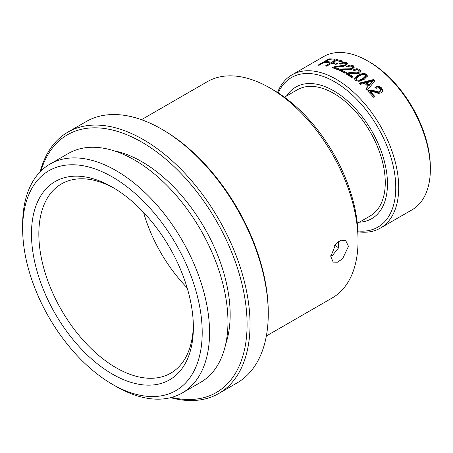 <?xml version="1.0" encoding="UTF-8"?>
<svg xmlns="http://www.w3.org/2000/svg" width="453" height="453" viewBox="0 0 453 453"><rect width="100%" height="100%" fill="white"/><g stroke="black" fill="none" stroke-linecap="round" stroke-linejoin="round"><path stroke-width="0.68" d="M286.551 96.008A75.968 43.862 60 0 1 333.753 90.843A75.968 43.862 60 0 1 387.474 183.89A75.968 43.862 60 0 1 359.399 222.185M357.315 223.386L370.175 215.962A72.848 42.055 -120 0 0 381.341 157.587A72.848 42.055 -120 0 0 333.753 93.397A72.848 42.055 -120 0 0 297.332 89.785L284.467 97.214M380.39 228.091L412.032 209.824A88.454 51.07 -120 0 0 430.35 169.326L430.35 167.627A86.376 49.87 -120 0 0 369.274 61.84L367.802 60.991A88.454 51.07 -120 0 0 323.572 56.614L291.93 74.881A88.454 51.07 60 0 1 336.16 79.258A88.454 51.07 60 0 1 398.708 187.599A88.454 51.07 60 0 1 380.39 228.091A88.454 51.07 60 0 1 357.938 231.766M430.35 169.326A88.454 51.07 -120 0 0 367.802 60.991L367.802 60.991M277.525 92.486A88.454 51.07 60 0 1 291.93 74.881M319.201 65.238L324.155 62.378A88.454 51.07 -120 0 1 328.465 62.763L329.875 61.948A88.454 51.07 60 0 0 325.56 61.568L328.827 59.677A88.454 51.07 -120 0 1 333.742 60.147L335.146 59.337A88.454 51.07 60 0 0 328.986 58.839L317.949 65.215A88.454 51.07 60 0 1 319.201 65.238M336.454 59.553L325.418 65.923A88.454 51.07 60 0 1 326.67 66.166L331.624 63.307A88.454 51.07 -120 0 1 335.933 64.4L337.343 63.584A88.454 51.07 60 0 0 333.034 62.497L336.302 60.611A88.454 51.07 -120 0 1 341.211 61.88L342.621 61.07A88.454 51.07 60 0 0 336.454 59.553L336.443 60.64M347.451 63.777L346.279 62.463L343.193 62.271L339.461 63.72A88.454 51.07 60 0 1 340.633 64.116L343.063 63.16L344.948 63.25L345.588 64.015L344.671 64.989L343.057 65.583L335.769 66.223L332.287 67.667A88.454 51.07 -120 0 1 338.159 69.898L339.507 69.122A88.454 51.07 60 0 0 334.892 67.304L336.636 66.812L343.289 66.421L345.871 65.47L347.451 63.573M354.24 67.078L353.068 65.504L349.982 65.045L346.256 66.393A88.454 51.07 60 0 1 347.423 66.942L349.852 66.042L351.738 66.291L352.383 67.208L351.466 68.239L349.846 68.794L342.559 68.947L339.082 70.311A88.454 51.07 -120 0 1 344.948 73.295L346.296 72.514A88.454 51.07 60 0 0 341.681 70.113L343.425 69.688L350.084 69.756L352.661 68.867L354.246 66.942M352.389 67.089L352.4 67.82M350.22 73.426L356.873 73.941L359.455 73.126L361.035 71.24L359.863 69.405L356.777 68.68L353.051 69.938A88.454 51.07 60 0 1 354.218 70.634L356.647 69.79L358.533 70.198L359.172 71.257L358.255 72.35L356.641 72.854L349.354 72.542L345.871 73.822A88.454 51.07 -120 0 1 351.743 77.548L353.091 76.767A88.454 51.07 60 0 0 348.476 73.782L350.22 73.426M373.408 79.581L359.144 83.165A88.454 51.07 60 0 1 360.543 84.349L364.603 83.261A88.454 51.07 -120 0 1 367.995 86.347L365.667 89.02A88.454 51.07 -120 0 1 367.066 90.39L374.88 80.917A88.454 51.07 60 0 0 373.408 79.581L373.215 80.283L359.784 83.697M354.699 78.086L354.495 78.754L355.395 80.498L358.906 81.342L364.048 79.479L367.4 75.985L366.528 74.071L363.006 73.312L358.057 75.147L354.699 78.086L354.608 78.873L357.972 75.945L362.915 74.099L366.415 74.841L367.298 76.364M380.911 90.249L379.682 92.129L379.993 91.54L378.38 91.897L371.092 89.926L367.61 90.94A88.454 51.07 -120 0 1 373.482 97.259L374.829 96.483A88.454 51.07 60 0 0 370.214 91.444L371.958 91.319L378.612 93.426L381.194 92.848L382.474 91.642L382.774 90.611L381.602 87.865L378.515 86.223L374.79 87.146A88.454 51.07 60 0 1 375.956 88.346L378.385 87.712L380.271 88.663L380.911 90.249L379.993 91.54M278.193 92.91A86.376 49.87 60 0 1 334.688 81.812A86.376 49.87 60 0 1 395.763 187.599A86.376 49.87 60 0 1 357.904 230.968M329.28 59.7L328.986 58.839M324.778 62.406L325.667 61.891M333.872 60.073A87.418 50.47 -120 0 0 331.443 59.858M325.86 62.48L325.56 61.568M328.561 62.701A87.418 50.47 -120 0 0 326.772 62.559M331.766 63.341L333.057 62.593M341.619 61.648A87.418 50.47 -120 0 0 336.692 60.492M336.324 64.173A87.418 50.47 -120 0 0 333.255 63.437L333.034 62.497M333.465 68.058L334.914 67.452M343.918 66.28L345.696 64.915M344.167 63.086L346.398 63.369L347.389 64.043M338.651 69.609A87.418 50.47 -120 0 0 335.033 68.222L334.892 67.304M340.033 70.747L342.14 69.955M343.799 69.66L349.875 69.654L351.483 69.105L352.411 68.075M347.185 66.829L350.05 65.928L353.114 66.376L354.178 67.372M345.548 72.95A87.418 50.47 -120 0 0 341.743 70.996L341.681 70.113M352.411 77.157A87.418 50.47 -120 0 0 348.459 74.626L348.476 73.782M346.641 74.275L349.342 73.386L356.585 73.675L358.198 73.159L359.121 72.072M353.799 70.379L356.76 69.524L359.824 70.232L360.973 72.05M374.461 81.421A87.418 50.47 -120 0 0 373.215 80.283M367.995 86.347L365.86 89.207M366.386 82.774L366.194 83.482A87.418 50.47 -120 0 1 368.81 85.866L372.292 81.897L372.496 81.2L369.031 85.181A88.454 51.07 60 0 0 366.386 82.774L372.496 81.2M368.81 85.866L369.031 85.181M356.239 78.731L356.63 80.492C357.564 81.41 359.591 81.019 362.711 79.309L365.531 76.625L365.656 75.872L362.853 78.55C359.722 80.26 357.689 80.651 356.743 79.722L356.239 78.731L359.218 75.991C362.241 74.32 364.229 73.941 365.18 74.847L365.656 75.872M367.955 91.285L370.826 90.566L378.068 92.486L379.682 92.129M375.112 87.48L378.244 86.857L381.307 88.477L382.457 91.195L382.298 91.914M374.28 96.8A87.418 50.47 -120 0 0 369.942 92.072L370.214 91.444M266.353 335.984L332.174 297.983A124.881 72.101 -120 0 0 358.04 240.815L358.04 236.568A119.677 69.094 -120 0 0 273.414 89.994L269.733 87.871L273.414 89.994M358.04 240.815A124.881 72.101 -120 0 0 269.733 87.871L269.733 87.871A124.881 72.101 -120 0 0 207.293 81.687L141.478 119.688M330.809 256.534L335.9 243.737L340.933 240.198L345.662 240.498L348.47 246.341L342.627 258.703L337.496 262.185L333.176 262.123L330.809 256.534M218.776 393.493L237.01 382.966A150.894 87.123 -120 0 0 268.261 313.889L268.261 312.191A148.816 85.917 -120 0 0 163.035 129.932L161.562 129.082A150.894 87.123 -120 0 0 86.115 121.608L67.882 132.134A150.894 87.123 60 0 1 143.329 139.609A150.894 87.123 60 0 1 250.033 324.416A150.894 87.123 60 0 1 218.776 393.493A150.894 87.123 60 0 1 170.577 397.666M40.929 171.024A148.816 85.917 60 0 1 141.857 142.157A148.816 85.917 60 0 1 247.089 324.416A148.816 85.917 60 0 1 171.619 397.394M225.736 343.974A124.881 72.101 -120 0 0 230.164 314.642A124.881 72.101 -120 0 0 114.241 150.872M40.17 171.789A150.894 87.123 60 0 1 67.882 132.134M268.261 313.889A150.894 87.123 -120 0 0 161.562 129.082M182.185 392.989L200.583 382.372A132.163 76.308 -120 0 0 227.955 321.868A132.163 76.308 -120 0 0 170.266 188.861A132.163 76.308 -120 0 0 68.42 153.454L50.023 164.077A132.163 76.308 60 0 1 116.104 170.622A132.163 76.308 60 0 1 209.558 332.491A132.163 76.308 60 0 1 182.185 392.989A132.163 76.308 60 0 1 116.104 386.443L112.423 384.32A126.959 73.301 60 0 1 22.65 228.827A126.959 73.301 60 0 1 112.423 176.993A126.959 73.301 60 0 1 202.202 332.491A126.959 73.301 60 0 1 112.423 384.32M22.65 228.827L22.65 224.575A132.163 76.308 60 0 1 50.023 164.077M112.423 187.191A114.473 66.093 -120 0 0 31.478 233.924A114.473 66.093 -120 0 0 112.423 374.127A114.473 66.093 -120 0 0 193.369 327.389A114.473 66.093 -120 0 0 112.429 187.191A114.473 66.093 -120 0 0 112.423 187.191L112.423 187.191M114.286 188.289A109.269 63.086 -120 0 0 61.472 183.901A109.269 63.086 -120 0 0 44.722 271.46A109.269 63.086 -120 0 0 116.104 367.751A109.269 63.086 -120 0 0 170.741 373.164A109.269 63.086 -120 0 0 193.346 325.231M187.146 287.859A109.269 63.086 60 0 1 143.55 212.344M330.843 255.56L332.281 255.685L338.657 247.757L338.657 241.319M334.574 245.407L338.657 247.757M330.905 254.892L332.281 255.685M335.888 66.97L335.769 66.223M340.175 66.653L340.05 65.764M343.159 66.444L343.057 65.583M344.773 65.889L344.671 64.989M343.323 63.114L343.193 62.271M346.398 63.369L346.279 62.463M342.627 69.819L342.559 68.947M346.89 69.643L346.845 68.771M349.875 69.654L349.846 68.794M351.483 69.105L351.466 68.239M350.05 65.928L349.982 65.045M353.114 66.376L353.068 65.504M349.342 73.386L349.354 72.542M353.6 73.46L353.634 72.633M356.585 73.675L356.641 72.854M358.198 73.159L358.255 72.35M356.76 69.524L356.777 68.68M359.824 70.232L359.863 69.405M357.972 75.945L358.057 75.147M362.915 74.099L363.006 73.312M366.415 74.841L366.528 74.071M362.711 79.309L362.853 78.55M356.63 80.492L356.743 79.722M365.282 77.22L365.412 76.455M378.068 92.486L378.38 91.897M378.244 86.857L378.515 86.223M381.307 88.477L381.602 87.865M382.457 91.195L382.774 90.611M370.826 90.566L371.092 89.926M375.084 91.568L375.373 90.957M352.389 67.084L352.417 67.944"/></g></svg>
